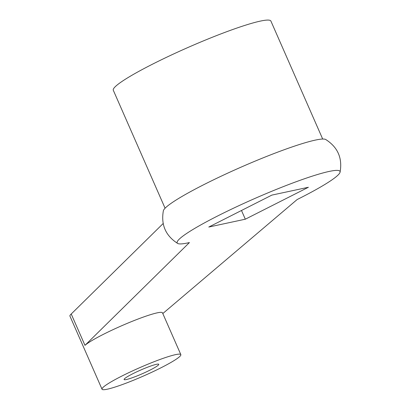 <?xml version="1.0" encoding="UTF-8"?>
<svg xmlns="http://www.w3.org/2000/svg" width="410" height="410" viewBox="0 0 410 410"><rect width="100%" height="100%" fill="white"/><g stroke="black" fill="none" stroke-linecap="round" stroke-linejoin="round"><path stroke-width="0.61" d="M208.798 227.037L245.318 219.201L308.397 187.267L271.876 195.098L208.798 227.037M163.139 223.547L71.222 314.004L84.978 345.348L189.42 242.566A88.929 9.456 156.3 0 1 177.735 243.478C165.655 235.765 160.863 224.854 163.37 210.745A88.929 9.456 156.3 0 1 241.039 167.152A88.929 9.456 156.3 0 1 325.699 139.487C337.784 147.195 342.57 158.106 340.069 172.215A88.929 9.456 156.3 0 0 254.8 198.496A88.929 9.456 156.3 0 0 177.735 243.478M84.978 345.348A43.029 4.577 -23.7 0 1 127.3 323.341A43.029 4.577 -23.7 0 1 162.493 312.83L180.836 354.624A43.029 4.577 156.3 0 0 145.647 365.131A43.029 4.577 156.3 0 0 103.32 387.137A43.029 4.577 156.3 0 0 102.034 389.213A43.029 4.577 156.3 0 0 143.274 376.108A43.029 4.577 156.3 0 0 180.836 354.624M162.806 313.547L297.122 199.557A88.929 9.456 156.3 0 0 340.069 172.215M124.666 378.614A18.932 2.014 156.3 0 0 145.945 372.085A18.932 2.014 156.3 0 0 153.694 365.054A18.932 2.014 156.3 0 0 124.666 378.614M165.081 208.218L113.298 90.256A86.059 9.148 -23.7 0 1 188.421 47.288A86.059 9.148 -23.7 0 1 270.902 21.074L322.685 139.036M71.222 314.004A43.029 4.577 156.3 0 0 69.931 316.079L102.034 389.213M245.318 219.201L241.49 210.484"/></g></svg>
